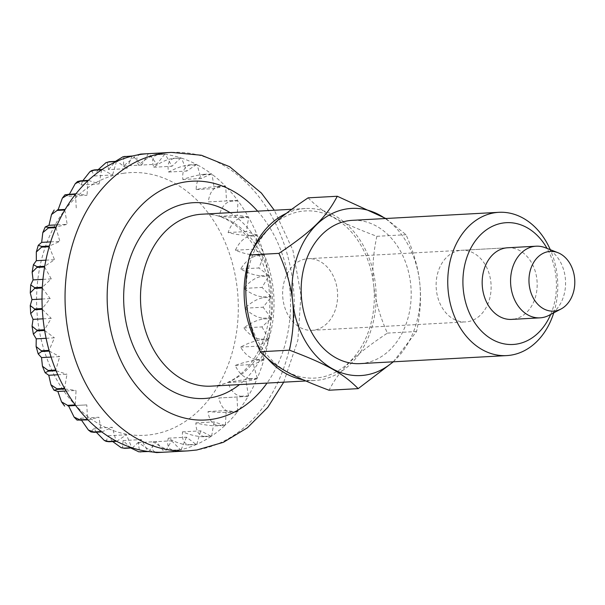<?xml version="1.0" encoding="UTF-8"?>
<svg xmlns="http://www.w3.org/2000/svg" width="605" height="605" viewBox="0 0 605 605"><rect width="100%" height="100%" fill="white"/><g stroke="black" fill="none" stroke-linecap="round" stroke-linejoin="round"><path stroke-width="0.45" stroke-dasharray="3.02 2.27" d="M286.18 213.436A86.099 65.953 -93.1 0 1 300.836 208.997A86.099 65.953 -93.1 0 1 305.419 208.536A86.099 65.953 -93.1 0 1 375.781 287.897A86.099 65.953 -93.1 0 1 319.417 380.008A86.099 65.953 -93.1 0 1 314.834 380.469A86.099 65.953 -93.1 0 1 302.992 379.728M545.302 247.725A35.877 27.482 -93.1 0 1 565.509 280.523A35.877 27.482 -93.1 0 1 549 315.326M306.259 258.88A35.877 27.482 -93.1 0 1 308.164 258.683A35.877 27.482 -93.1 0 1 337.484 291.754A35.877 27.482 -93.1 0 1 313.995 330.133A35.877 27.482 -93.1 0 1 312.089 330.322A35.877 27.482 -93.1 0 1 282.777 297.259A35.877 27.482 -93.1 0 1 306.259 258.88M153.42 441.794L171.608 440.795L164.915 452.147A149.473 114.504 86.9 0 0 172.758 451.353A149.473 114.504 86.9 0 0 180.524 449.855L172.849 450.279C166.67 449.833 160.196 447.004 153.42 441.794C151.076 448.343 152.347 451.935 157.239 452.57M173.423 450.143L181.099 449.719A149.473 114.504 86.9 0 0 196.239 444.546L188.563 444.962C182.309 444.66 175.548 442.399 168.273 438.186C166.7 445.424 168.424 449.409 173.423 450.143A149.473 114.504 -93.1 0 1 172.849 450.279M189.115 444.72L196.791 444.297A149.473 114.504 86.9 0 0 211.137 436.349L203.469 436.772C197.162 436.613 190.174 434.972 182.513 431.849C181.787 439.623 183.988 443.911 189.115 444.72A149.473 114.504 -93.1 0 1 188.563 444.962M203.983 436.424L211.659 436.001A149.473 114.504 86.9 0 0 224.939 425.436L217.263 425.859C210.918 425.867 203.787 424.876 195.854 422.903C196.028 431.055 198.735 435.562 203.983 436.424A149.473 114.504 -93.1 0 1 203.469 436.772M217.732 425.413L225.408 424.997A149.473 114.504 86.9 0 0 237.341 412.028L229.666 412.451C223.305 412.625 216.091 412.323 208.029 411.536C209.118 419.9 212.355 424.521 217.732 425.413A149.473 114.504 -93.1 0 1 217.263 425.859M230.082 411.922L237.757 411.498A149.473 114.504 86.9 0 0 248.103 396.396L218.791 397.984C220.81 406.378 224.576 411.029 230.082 411.922A149.473 114.504 -93.1 0 1 229.666 412.451M240.782 396.222L248.458 395.799A149.473 114.504 86.9 0 0 257.004 378.866L249.328 379.29C242.983 379.804 235.844 380.878 227.919 382.511C230.853 390.769 235.141 395.345 240.782 396.222A149.473 114.504 -93.1 0 1 240.427 396.82M249.608 378.624L257.284 378.201A149.473 114.504 86.9 0 0 263.856 359.786L256.18 360.209C249.88 360.89 242.885 362.629 235.216 365.435C239.051 373.398 243.845 377.792 249.608 378.624A149.473 114.504 -93.1 0 1 249.328 379.29M256.391 359.499L264.067 359.075A149.473 114.504 86.9 0 0 268.529 339.556L260.853 339.972C254.607 340.812 247.838 343.194 240.548 347.111C245.222 354.598 250.508 358.727 256.391 359.499A149.473 114.504 -93.1 0 1 256.18 360.209M260.982 339.224L268.658 338.808A149.473 114.504 86.9 0 0 270.927 318.57L263.251 318.994C257.072 319.977 250.591 322.949 243.8 327.91C249.26 334.777 254.985 338.55 260.982 339.224A149.473 114.504 -93.1 0 1 260.853 339.972M263.296 318.222L270.972 317.806A149.473 114.504 86.9 0 0 270.995 297.267L263.319 297.69C257.223 298.81 251.09 302.311 244.912 308.217C251.075 314.313 257.201 317.655 263.296 318.222A149.473 114.504 -93.1 0 1 263.251 318.994M263.281 296.919L270.957 296.503A149.473 114.504 86.9 0 0 268.733 276.084L261.065 276.5C255.068 277.733 249.328 281.711 243.853 288.434C250.621 293.644 257.102 296.473 263.281 296.919A149.473 114.504 -93.1 0 1 263.319 297.69M260.937 275.744L268.612 275.328A149.473 114.504 86.9 0 0 264.196 255.446L256.52 255.862C250.636 257.193 245.343 261.557 240.646 268.968C247.921 273.18 254.69 275.441 260.937 275.744A149.473 114.504 -93.1 0 1 261.065 276.5M256.316 255.136L263.992 254.713A149.473 114.504 86.9 0 0 257.465 235.768L249.789 236.192C244.019 237.591 239.209 242.265 235.36 250.213C243.029 253.336 250.009 254.977 256.316 255.136A149.473 114.504 -93.1 0 1 256.52 255.862M249.51 235.504L257.185 235.08A149.473 114.504 86.9 0 0 248.678 217.46L241.009 217.883C235.36 219.335 231.065 224.228 228.1 232.554C236.033 234.528 243.165 235.511 249.51 235.504A149.473 114.504 -93.1 0 1 249.789 236.192M240.654 217.255L248.33 216.832A149.473 114.504 86.9 0 0 238.022 200.89L230.346 201.314C224.833 202.804 221.059 207.81 219.018 216.34C227.079 217.127 234.294 217.429 240.654 217.255A149.473 114.504 -93.1 0 1 241.009 217.883M229.93 200.754L237.606 200.331A149.473 114.504 86.9 0 0 225.71 186.4L218.034 186.824C212.65 188.314 209.406 193.343 208.294 201.911L229.93 200.754A149.473 114.504 -93.1 0 1 230.346 201.314M217.566 186.34L225.234 185.924A149.473 114.504 86.9 0 0 211.984 174.285L204.316 174.701C199.06 176.176 196.338 181.129 196.149 189.562C204.082 187.936 211.221 186.862 217.566 186.34A149.473 114.504 -93.1 0 1 218.034 186.824M203.794 174.316L211.47 173.892A149.473 114.504 86.9 0 0 197.139 164.779L189.463 165.203C184.336 166.632 182.128 171.412 182.831 179.541C190.499 176.736 197.487 174.996 203.794 174.316A149.473 114.504 -93.1 0 1 204.316 174.701M188.911 164.908L196.587 164.492A149.473 114.504 86.9 0 0 181.47 158.094L173.794 158.51C168.787 159.879 167.056 164.386 168.606 172.047C175.889 168.129 182.665 165.747 188.911 164.908A149.473 114.504 -93.1 0 1 189.463 165.203M173.219 158.329L180.895 157.905A149.473 114.504 86.9 0 0 165.294 154.351L157.618 154.774C152.717 156.045 151.431 160.204 153.768 167.245C160.552 162.284 167.033 159.312 173.219 158.329A149.473 114.504 -93.1 0 1 173.794 158.51M157.028 154.691L164.704 154.275A149.473 114.504 86.9 0 0 148.936 153.632L141.26 154.056C136.465 155.22 135.581 158.941 138.621 165.218C144.792 159.319 150.932 155.81 157.028 154.691A149.473 114.504 -93.1 0 1 157.618 154.774M123.843 156.551L123.465 166.02L136.851 155.077M123.465 166.02L141.653 165.021L132.737 155.954M148.346 153.662L141.653 165.021M107.176 162.14L108.613 169.619L126.8 168.629L117.03 161.27M108.613 169.619L115.457 161.353M132.162 156.098L126.8 168.629M168.273 438.186L186.461 437.188L196.239 444.546M181.099 449.719L186.461 437.188M182.513 431.849L200.701 430.851L211.137 436.349M196.791 444.297L200.701 430.851M195.854 422.903L214.049 421.904L224.939 425.436M211.659 436.001L214.049 421.904M208.029 411.536L226.225 410.545L237.341 412.028M225.408 424.997L226.225 410.545M218.791 397.984L248.103 396.396M237.757 411.498L236.978 396.986M227.919 382.511L246.106 381.513L257.004 378.866M248.458 395.799L246.106 381.513M235.216 365.435L253.404 364.444L263.856 359.786M257.284 378.201L253.404 364.444M240.548 347.111L258.736 346.113L268.529 339.556M264.067 359.075L258.736 346.113M243.8 327.91L261.995 326.912L270.927 318.57M268.658 338.808L261.995 326.912M244.912 308.217L263.099 307.219L270.995 297.267M270.972 317.806L263.099 307.219M243.853 288.434L262.041 287.435L268.733 276.084M270.957 296.503L262.041 287.435M240.646 268.968L258.834 267.97L264.196 255.446M268.612 275.328L258.834 267.97M235.36 250.213L253.548 249.215L257.465 235.768M263.992 254.713L253.548 249.215M228.1 232.554L246.296 231.556L248.678 217.46M257.185 235.08L246.296 231.556M219.018 216.34L237.213 215.342L238.022 200.89M248.33 216.832L237.213 215.342M208.294 201.911L226.489 200.921L225.71 186.4M237.606 200.331L226.489 200.921M196.149 189.562L214.336 188.571L211.984 174.285M225.234 185.924L214.336 188.571M182.831 179.541L201.019 178.543L197.139 164.779M211.47 173.892L201.019 178.543M168.606 172.047L186.794 171.056L181.47 158.094M196.587 164.492L186.794 171.056M153.768 167.245L171.956 166.246L165.294 154.351M180.895 157.905L171.956 166.246M138.621 165.218L156.808 164.22L148.936 153.632M164.704 154.275L156.808 164.22M91.65 170.572L94.372 175.957L98.184 169.68M94.372 175.957L112.56 174.966L102.124 169.468M116.478 161.52L112.56 174.966M77.523 181.553L81.025 184.903L82.855 180.676M81.025 184.903L99.22 183.905L88.33 180.381M101.602 169.816L99.22 183.905M64.977 194.802L68.849 196.27L69.454 194.145M68.849 196.27L87.044 195.271L75.928 193.789M87.854 180.819L87.044 195.271M57.49 209.837L65.158 209.413M75.504 194.311L76.283 208.831M57.188 224.848L67.163 224.304L56.265 226.951M64.811 210.018L67.163 224.304M50.676 241.879L59.857 241.372L49.406 246.023M55.978 227.609L59.857 241.372M45.882 260.173L54.526 259.696L44.732 266.26M49.202 246.742L54.526 259.696M42.963 279.359L51.274 278.905L42.335 287.246M44.604 267.009L51.274 278.905M42.01 299.044L50.162 298.598L42.267 308.55M42.297 288.01L50.162 298.598M43.068 318.827L51.221 318.381L44.528 329.733M42.312 309.314L51.221 318.381M46.124 338.301L54.427 337.847L49.065 350.371M44.649 330.489L54.427 337.847M51.077 357.071L59.713 356.602L55.796 370.048M49.277 351.104L59.713 356.602M57.808 374.76L66.974 374.261L64.584 388.357M56.083 370.736L66.974 374.261M66.104 391.011L76.056 390.467L75.239 404.919M64.939 388.985L76.056 390.467M86.78 404.896L75.655 405.486L86.78 404.896L87.559 419.416M81.546 420.248L80.737 418.244L77.039 420.089M80.737 418.244L98.925 417.246L101.277 431.531M88.028 419.893L98.925 417.246M96.293 432.22L94.055 428.264L90.916 431.932M94.055 428.264L112.243 427.274L116.122 441.03M101.791 431.925L112.243 427.274M112.696 441.544L108.28 435.759L106.132 441.363M108.28 435.759L126.468 434.761L131.799 447.723M116.674 441.325L126.468 434.761M130.733 448.002L123.118 440.561L122.467 448.116M123.118 440.561L141.305 439.57L147.975 451.466M132.374 447.912L141.305 439.57M152.543 451.973L138.265 442.588L139.626 451.92M138.265 442.588L156.461 441.597L164.326 452.185M148.565 451.542L156.461 441.597M171.608 440.795L180.524 449.855M267.705 358.78A86.099 65.953 -93.1 0 1 256.384 342.4M248.542 261.148A86.099 65.953 -93.1 0 1 253.419 248.292M459.755 250.47A35.877 27.482 86.9 0 0 436.273 288.85A35.877 27.482 86.9 0 0 465.585 321.921A35.877 27.482 86.9 0 0 467.491 321.731A35.877 27.482 86.9 0 0 490.98 283.352A35.877 27.482 86.9 0 0 461.66 250.281A35.877 27.482 86.9 0 0 459.755 250.47M553.756 312.83A71.745 54.964 86.9 0 0 550.3 249.691M550.679 314.449A60.984 46.714 86.9 0 0 547.064 248.421M360.096 363.62A71.745 54.964 86.9 0 0 363.915 363.234A71.745 54.964 86.9 0 0 410.886 286.483A71.745 54.964 86.9 0 0 352.254 220.341M393.363 361.798L416.542 331.517C420.346 313.874 421.413 297.584 419.726 282.656A83.702 64.122 86.9 0 0 385.234 218.541M393.076 361.82A83.702 64.122 86.9 0 0 419.726 282.656C418.168 267.72 413.601 251.74 406.023 234.717L385.824 218.503M308.119 197.85C323.236 213.149 339.458 222.232 376.862 236.313C373.058 253.964 371.992 270.246 373.678 285.174A83.702 64.122 86.9 0 0 301.093 211.372A83.702 64.122 86.9 0 0 246.575 303.831A83.702 64.122 86.9 0 0 319.16 377.633A83.702 64.122 86.9 0 0 373.678 285.174C375.236 300.11 379.804 316.09 387.382 333.113C353.94 355.543 340.169 369.027 329.022 390.233M376.862 236.313L406.023 234.717M387.382 333.113L416.542 331.517M513.539 319.206A35.877 27.482 86.9 0 0 537.028 280.826A35.877 27.482 86.9 0 0 507.708 247.763L461.66 250.281M257.609 211.153A119.578 91.605 -93.1 0 1 267.024 383.086M171.487 152.399A149.473 114.504 -93.1 0 1 293.629 290.181A149.473 114.504 -93.1 0 1 195.786 450.097A149.473 114.504 -93.1 0 1 187.83 450.899M215.804 385.68A86.099 65.953 -93.1 0 1 211.228 386.141L215.357 385.725C245.131 382.852 272.341 342.853 269.649 298.189C268.59 250.069 233.568 210.608 201.813 214.208A86.099 65.953 -93.1 0 1 272.167 293.576A86.099 65.953 -93.1 0 1 215.804 385.68M123.254 173.325A131.535 100.763 -93.1 0 1 237.311 289.303A131.535 100.763 -93.1 0 1 151.636 434.594A131.535 100.763 -93.1 0 1 37.578 318.616A131.535 100.763 -93.1 0 1 123.254 173.325M230.029 212.665A98.055 75.111 -93.1 0 1 273.846 296.488A98.055 75.111 -93.1 0 1 239.444 384.599M283.73 382.171L297.849 340.32L300.972 295.006L292.918 250.304L274.315 210.237M291.648 209.292L305.419 208.536M308.164 258.683L507.708 247.763M312.089 330.322L465.585 321.921M305.775 380.969L314.834 380.469"/><path stroke-width="0.91" d="M560.994 309.019L549 315.326A35.877 27.482 -93.1 0 1 541.936 317.655A35.877 27.482 -93.1 0 1 540.031 317.844A35.877 27.482 -93.1 0 1 510.718 284.774A35.877 27.482 -93.1 0 1 534.2 246.394A35.877 27.482 -93.1 0 1 536.106 246.205A35.877 27.482 -93.1 0 1 545.302 247.725L557.908 252.686A29.895 22.899 -93.1 0 1 574.75 280.017A29.895 22.899 -93.1 0 1 560.994 309.019A29.895 22.899 -93.1 0 1 555.11 310.955A29.895 22.899 -93.1 0 1 529.186 284.6A29.895 22.899 -93.1 0 1 548.659 251.582A29.895 22.899 -93.1 0 1 557.908 252.686M136.851 155.077L140.67 154.086L148.346 153.662A149.473 114.504 86.9 0 0 140.504 154.457A149.473 114.504 86.9 0 0 132.737 155.954L123.042 156.74L132.162 156.098A149.473 114.504 86.9 0 0 117.03 161.27L109.354 161.694L105.943 162.692L108.802 161.936L116.478 161.52A149.473 114.504 86.9 0 0 102.124 169.468L94.448 169.884L91.65 170.572L89.865 171.767L93.934 170.232L101.602 169.816A149.473 114.504 86.9 0 0 88.33 180.381L80.654 180.797L77.523 181.553L75.239 183.686L80.178 181.243L87.854 180.819A149.473 114.504 86.9 0 0 75.928 193.789L64.977 194.802L62.376 198.077L67.828 194.734L75.504 194.311A149.473 114.504 86.9 0 0 65.158 209.413L57.49 209.837L58.095 209.829L62.376 198.077M140.784 154.078A149.473 114.504 -93.1 0 0 140.67 154.086A149.473 114.504 -93.1 0 1 140.784 154.078A149.473 114.504 -93.1 0 1 140.897 154.071A149.473 114.504 -93.1 0 0 140.784 154.078L171.487 152.399A149.473 114.504 -93.1 0 0 163.531 153.201A149.473 114.504 -93.1 0 0 65.68 313.11A149.473 114.504 -93.1 0 0 187.83 450.899L196.897 449.984L223.404 442.308L247.415 427.773L267.781 407.354L283.73 382.171M115.457 161.353L123.042 156.74M98.184 169.68L105.943 162.692M82.855 180.676L89.865 171.767M69.454 194.145L75.239 183.693M48.967 225.302L51.516 214.525L57.135 210.434L64.811 210.018A149.473 114.504 86.9 0 0 56.265 226.951L48.589 227.367L45.231 226.951L48.967 225.302L57.188 224.848M41.669 242.371L42.804 232.638L48.302 228.032L55.978 227.609A149.473 114.504 86.9 0 0 49.406 246.023L41.73 246.447L38.281 245.275L41.669 242.371L50.676 241.879M36.338 260.695L36.323 252.005L41.526 247.158L49.202 246.742A149.473 114.504 86.9 0 0 44.732 266.26L37.056 266.684L33.411 264.703L36.338 260.695L45.882 260.173M33.086 279.903L32.141 272.22L36.935 267.433L44.604 267.009A149.473 114.504 86.9 0 0 42.335 287.246L34.659 287.662L30.719 284.902L33.086 279.903L42.963 279.359M31.974 299.596L30.265 292.896L34.621 288.434L42.297 288.01A149.473 114.504 86.9 0 0 42.267 308.55L34.591 308.966L30.25 305.525L31.974 299.596L42.01 299.044M33.033 319.372L30.689 313.647L34.636 309.737L42.312 309.314A149.473 114.504 86.9 0 0 44.528 329.733L36.852 330.156L32.05 326.201L33.033 319.372L43.068 318.827M36.239 338.838L33.351 334.104L36.981 330.912L44.649 330.489A149.473 114.504 86.9 0 0 49.065 350.371L41.397 350.794L36.118 346.559L36.239 338.838L46.124 338.301M41.526 357.593L38.191 353.902L41.601 351.52L49.277 351.104A149.473 114.504 86.9 0 0 55.796 370.048L48.128 370.464L42.441 366.214L41.526 357.593L51.077 357.071M48.778 375.259L45.103 372.71L48.408 371.152L56.083 370.736A149.473 114.504 86.9 0 0 64.584 388.357L56.908 388.773L50.941 384.788L48.778 375.259L57.808 374.76M57.868 391.465L53.974 390.202L57.263 389.401L64.939 388.985A149.473 114.504 86.9 0 0 75.239 404.919L67.563 405.342L61.536 401.871L57.868 391.465L66.104 391.011M75.678 405.501L67.979 405.902L75.655 405.486A149.473 114.504 86.9 0 0 87.559 419.416L79.883 419.832L74.09 417.087L68.592 405.894L67.979 405.902A149.473 114.504 -93.1 0 1 67.563 405.342M74.09 417.087L77.032 420.089L88.028 419.893A149.473 114.504 86.9 0 0 101.277 431.531L93.601 431.955L88.406 430.042L81.546 420.248M88.398 430.042L90.916 431.932L94.115 432.341L101.791 431.925A149.473 114.504 86.9 0 0 116.122 441.03L108.446 441.453L104.211 440.357L96.293 432.22M104.211 440.357L106.132 441.363L108.998 441.748L116.674 441.325A149.473 114.504 86.9 0 0 131.799 447.723L124.123 448.146L121.166 447.692L112.696 441.544M121.166 447.692L124.698 448.328L132.374 447.912A149.473 114.504 86.9 0 0 147.975 451.466L138.802 451.814L130.733 448.002M138.802 451.814L148.565 451.542A149.473 114.504 86.9 0 0 164.326 452.185L156.65 452.601L152.543 451.973M156.65 452.601A149.473 114.504 -93.1 0 0 157.126 452.578A149.473 114.504 -93.1 0 0 157.239 452.57L164.915 452.147M302.992 379.728A86.099 65.953 -93.1 0 1 267.705 358.78M256.384 342.4A86.099 65.953 -93.1 0 1 248.542 261.148M253.419 248.292A86.099 65.953 -93.1 0 1 286.18 213.436M536.106 246.205L507.708 247.763A35.877 27.482 86.9 0 0 505.803 247.952A35.877 27.482 86.9 0 0 482.321 286.331A35.877 27.482 86.9 0 0 511.633 319.402A35.877 27.482 86.9 0 0 513.539 319.206M550.3 249.691A71.745 54.964 86.9 0 0 498.845 212.317A71.745 54.964 86.9 0 0 495.026 212.703A71.745 54.964 86.9 0 0 448.055 289.462A71.745 54.964 86.9 0 0 506.688 355.596A71.745 54.964 86.9 0 0 510.507 355.211A71.745 54.964 86.9 0 0 553.756 312.83M547.064 248.421A60.984 46.714 86.9 0 0 503.095 223.011A60.984 46.714 86.9 0 0 463.37 290.377A60.984 46.714 86.9 0 0 516.254 344.147A60.984 46.714 86.9 0 0 550.679 314.449M498.845 212.317L352.254 220.341A71.745 54.964 86.9 0 0 348.435 220.727A71.745 54.964 86.9 0 0 301.471 297.486A71.745 54.964 86.9 0 0 360.096 363.62L506.688 355.596M385.234 218.541A83.702 64.122 86.9 0 0 347.149 208.854A83.702 64.122 86.9 0 0 292.623 301.313C294.31 316.241 293.251 332.523 289.44 350.174L260.279 351.77C252.709 334.746 248.141 318.767 246.575 303.831C244.896 288.903 245.955 272.613 249.759 254.97C260.914 233.757 274.685 220.28 308.119 197.85L337.287 196.254C326.133 217.46 312.361 230.944 278.928 253.374C286.498 270.397 291.065 286.377 292.623 301.313A83.702 64.122 86.9 0 0 365.208 375.115A83.702 64.122 86.9 0 0 393.076 361.82M385.824 218.503L337.287 196.254M260.279 351.77C275.396 367.076 291.618 376.151 329.022 390.233L358.183 388.637L393.363 361.798M249.759 254.97L278.928 253.374M289.44 350.174C326.844 364.255 343.065 373.338 358.183 388.637M267.024 383.086A119.578 91.605 -93.1 0 1 211.742 419.356A119.578 91.605 -93.1 0 1 108.061 313.919A119.578 91.605 -93.1 0 1 185.939 181.84A119.578 91.605 -93.1 0 1 257.609 211.153M239.444 384.599A98.055 75.111 -93.1 0 1 209.421 397.977A98.055 75.111 -93.1 0 1 124.396 311.522A98.055 75.111 -93.1 0 1 188.261 203.212A98.055 75.111 -93.1 0 1 230.029 212.665M305.775 380.969L211.228 386.141A86.099 65.953 -93.1 0 1 140.867 306.78A86.099 65.953 -93.1 0 1 197.23 214.669A86.099 65.953 -93.1 0 1 201.813 214.208L291.648 209.292M140.889 451.965A149.473 114.504 -93.1 0 1 140.299 451.882M124.698 448.328A149.473 114.504 -93.1 0 1 124.123 448.146M108.998 441.748A149.473 114.504 -93.1 0 1 108.446 441.453M94.115 432.341A149.473 114.504 -93.1 0 1 93.601 431.955M80.352 420.316A149.473 114.504 -93.1 0 1 79.883 419.832M57.263 389.401A149.473 114.504 -93.1 0 1 56.908 388.773M48.408 371.152A149.473 114.504 -93.1 0 1 48.128 370.464M41.601 351.52A149.473 114.504 -93.1 0 1 41.397 350.794M36.981 330.912A149.473 114.504 -93.1 0 1 36.852 330.156M34.636 309.737A149.473 114.504 -93.1 0 1 34.591 308.966M34.621 288.434A149.473 114.504 -93.1 0 1 34.659 287.662M36.935 267.433A149.473 114.504 -93.1 0 1 37.056 266.684M41.526 247.158A149.473 114.504 -93.1 0 1 41.73 246.447M48.302 228.032A149.473 114.504 -93.1 0 1 48.589 227.367M57.135 210.434A149.473 114.504 -93.1 0 1 57.49 209.837M67.828 194.734A149.473 114.504 -93.1 0 1 68.252 194.205M80.178 181.243A149.473 114.504 -93.1 0 1 80.654 180.797M93.934 170.232A149.473 114.504 -93.1 0 1 94.448 169.884M108.802 161.936A149.473 114.504 -93.1 0 1 109.354 161.694M124.486 156.513A149.473 114.504 -93.1 0 1 125.061 156.377M274.315 210.237L261.39 193.048L229.658 166.723L201.397 155.251L171.487 152.399M64.667 406.091L61.536 401.871M53.974 390.202L50.941 384.788M45.103 372.71L42.433 366.214M38.191 353.902L36.118 346.559M33.351 334.104L32.05 326.201M30.689 313.647L30.25 305.525M30.265 292.896L30.719 284.902M32.141 272.22L33.411 264.703M36.323 252.005L38.281 245.275M42.804 232.638L45.231 226.943M51.516 214.525L54.17 210.026M157.126 452.578L187.83 450.899M511.633 319.402L540.031 317.844"/></g></svg>
